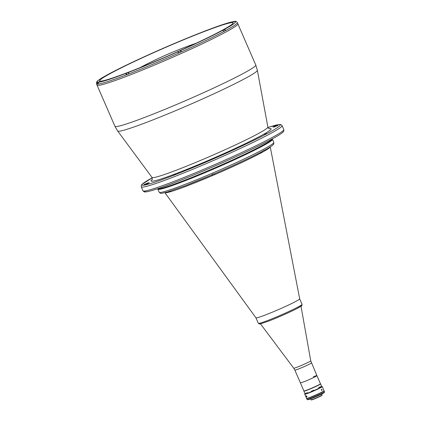 <?xml version="1.0" encoding="UTF-8"?>
<svg xmlns="http://www.w3.org/2000/svg" width="421" height="421" viewBox="0 0 421 421"><rect width="100%" height="100%" fill="white"/><g stroke="black" fill="none" stroke-linecap="round" stroke-linejoin="round"><path stroke-width="0.63" d="M225.203 30.675L225.898 30.407L224.256 29.507L222.035 30.559L222.656 30.37L224.298 31.27A76.785 4.626 156.5 0 0 225.109 30.833A76.785 4.626 156.5 0 0 225.898 30.407A76.785 4.626 156.5 0 0 237.302 22.581L237.876 23.892A76.785 4.626 156.5 0 1 225.677 32.143A76.785 4.626 156.5 0 1 147.592 67.949A76.785 4.626 156.5 0 1 97.035 85.126L114.938 126.3A76.785 4.626 -23.5 0 0 165.495 109.118A76.785 4.626 -23.5 0 0 243.58 73.312A76.785 4.626 -23.5 0 0 255.773 65.06L237.876 23.892A76.785 4.626 156.5 0 1 225.677 32.143A76.785 4.626 156.5 0 1 147.592 67.949A76.785 4.626 156.5 0 1 97.035 85.126L96.467 83.821A76.785 4.626 156.5 0 0 97.425 84.111L97.73 83.974M219.388 155.865L217.673 156.749L219.899 155.923A73.686 4.442 -23.5 0 0 227.498 152.528L228.992 151.744L226.545 152.67A69.397 4.184 156.5 0 1 219.388 155.865L219.488 156.102M276.697 125.358L272.882 127.079A69.397 4.184 156.5 0 1 274.239 127.005L278.16 125.284A73.686 4.442 -23.5 0 0 276.697 125.358L276.955 125.942M173.336 175.252L175.662 174.157L173.336 175.252M264.525 134.536L266.851 133.441L264.525 134.536M147.992 182.846L144.093 184.572A73.686 4.442 -23.5 0 0 145.534 184.493L149.355 182.772A69.397 4.184 156.5 0 1 147.992 182.846L148.239 183.414M272.276 138.898L272.476 139.356A62.482 3.768 156.5 0 1 262.551 146.066A62.482 3.768 156.5 0 1 199.017 175.204A62.482 3.768 156.5 0 1 157.88 189.182L159.212 192.239A62.482 3.768 -23.5 0 0 184.245 184.682A62.482 3.768 -23.5 0 0 243.964 159.038A62.482 3.768 -23.5 0 0 273.803 142.409C273.871 143.798 273.692 144.524 273.266 144.587C272.045 145.871 269.045 147.803 264.272 150.371M268.966 320.97A22.176 1.337 -23.5 0 0 269.151 320.897A22.176 1.337 -23.5 0 0 293.1 310.477M303.909 390.93A9.015 0.542 156.5 0 0 303.915 390.951L303.888 391.12A9.109 0.547 -23.5 0 0 303.894 391.141A9.109 0.547 -23.5 0 0 307.541 390.035A9.109 0.547 -23.5 0 0 316.25 386.299A9.109 0.547 -23.5 0 0 320.597 383.873A9.109 0.547 -23.5 0 0 320.586 383.857L320.444 383.752A9.015 0.542 156.5 0 1 320.444 383.763A9.015 0.542 156.5 0 1 316.139 386.157A9.015 0.542 156.5 0 1 307.525 389.862A9.015 0.542 156.5 0 1 303.915 390.951L300.383 382.831A9.015 0.542 -23.5 0 0 303.994 381.736A9.015 0.542 -23.5 0 0 312.608 378.037A9.015 0.542 -23.5 0 0 316.913 375.637A9.015 0.542 -23.5 0 0 313.303 376.732M302.073 304.304C301.162 306.409 304.383 304.125 297.152 308.44C290.69 311.856 277.465 317.729 268.724 321.065L260.909 323.744L259.315 323.975L258.331 323.323A23.85 1.437 -23.5 0 0 267.888 320.439A23.85 1.437 -23.5 0 0 290.685 310.651A23.85 1.437 -23.5 0 0 302.073 304.304L299.684 298.805A23.85 1.437 156.5 0 1 288.159 305.204A23.85 1.437 156.5 0 1 265.493 314.929A23.85 1.437 156.5 0 1 255.947 317.829L164.911 192.697M170.016 191.192A1.431 1.289 -106.3 0 1 170.616 191.692L169.495 192.008A57.461 3.463 156.5 0 1 164.943 192.692M214.447 173.778L214.394 173.805C234.386 165.174 250.474 157.659 262.641 151.244L262.488 151.318A61.05 3.678 156.5 0 1 214.447 173.778M211.931 174.699L212.273 174.536M263.383 150.697L262.488 151.318M264.209 150.397L263.946 150.239L264.209 150.397M167.316 192.018L166.358 192.208M165.574 192.392L165.974 192.402M273.803 142.409L272.476 139.356A62.482 3.768 156.5 0 1 242.638 155.986A62.482 3.768 156.5 0 1 182.919 181.63A62.482 3.768 156.5 0 1 157.88 189.182L157.68 188.724M168.937 191.534A1.431 1.316 -105.4 0 1 169.495 192.008M211.816 174.794L212.331 175.668A57.461 3.463 156.5 0 1 187.85 185.624A57.461 3.463 156.5 0 1 170.616 191.692M214.436 173.784L211.4 175.083A61.05 3.678 156.5 0 1 185.556 185.598M167.09 192.097L185.498 185.624L211.4 175.083M270.229 146.913A57.461 3.463 156.5 0 1 261.804 152.539L260.357 153.318A57.461 3.463 156.5 0 1 214.899 174.568L212.331 175.668M214.899 174.568L214.489 173.757M261.804 152.539A1.431 1.179 61.5 0 1 261.867 151.66M260.357 153.318A1.431 1.137 62 0 1 260.415 152.418M224.298 31.27A76.785 4.626 156.5 0 1 181.414 51.846A76.785 4.626 156.5 0 1 178.62 53.093A76.785 4.626 156.5 0 1 128.421 74.08L128.826 72.212L126.226 73.28L126.068 74.985A76.785 4.626 156.5 0 1 97.956 84.084L98.661 82.2L99.819 81.6L98.13 82.232M96.467 83.821L96.556 82.211L97.14 81.411C98.646 79.874 102.356 77.511 108.276 74.317L109.881 73.454C120.485 67.828 134.525 61.087 152.018 53.235L154.828 51.983A75.359 4.542 156.5 0 1 204.043 31.407L206.511 30.459M221.467 30.701A72.733 4.384 156.5 0 1 147.503 64.618A72.733 4.384 156.5 0 1 99.614 80.895A72.733 4.384 156.5 0 1 111.165 73.075A72.733 4.384 156.5 0 1 185.129 39.158A72.733 4.384 156.5 0 1 233.018 22.887A72.733 4.384 156.5 0 1 221.467 30.701M97.956 84.084A76.785 4.626 156.5 0 1 97.425 84.111L97.362 83.132M126.753 74.617L126.068 74.985A76.785 4.626 156.5 0 0 128.421 74.08M181.172 51.862L180.598 50.552L181.414 51.846L180.956 51.915M154.812 51.983C172.521 44.121 188.95 37.253 204.101 31.38L204.043 31.407M234.165 21.508L232.813 22.181L235.039 21.434C235.618 21.171 236.37 21.555 237.302 22.581M222.641 30.375A75.359 4.542 156.5 0 1 180.598 50.552L177.783 51.794L178.62 53.093M128.579 72.375L128.589 72.375A75.359 4.542 156.5 0 0 177.804 51.799M263.846 150.35L263.404 150.676M264.056 150.192L263.646 150.46M212.579 174.252L212.958 174.099M213.236 174.031L212.252 174.452M153.149 52.683L154.054 52.336L153.181 52.751M108.902 73.917L109.807 73.57L108.928 73.985M108.523 74.191L109.828 73.491L108.523 74.191M109.581 73.633L108.902 73.928M98.151 82.363L98.777 82.084M99.619 81.737L97.214 82.784L97.93 84.021M98.756 82.032L98.125 82.306L98.751 82.027M204.953 31.028L205.858 30.68L204.98 31.096M204.574 31.301L205.88 30.601L204.574 31.301M234.392 21.471C230.198 21.966 220.883 24.965 206.453 30.48L206.358 30.48M205.632 30.744L204.953 31.038M233.602 21.834L234.865 21.292L233.602 21.834M223.861 29.733L223.209 30.086M224.277 31.222L225.23 30.728L224.677 29.459L222.851 30.27M222.804 30.291L224.109 29.586L222.804 30.291M178.583 53.014L180.977 51.962L180.425 50.694L178.02 51.741L180.425 50.694M179.614 50.967L178.572 51.441L179.583 51.041M127.81 72.623L127.158 72.975M126.753 73.18L128.058 72.475L126.753 73.18M126.289 73.333L126.768 74.659L128.4 74.033M126.221 73.396L128.468 72.465M311.382 362.907A9.015 0.542 -23.5 0 1 307.072 365.307A9.015 0.542 -23.5 0 1 298.457 369.007A9.015 0.542 -23.5 0 1 294.847 370.096L300.383 382.831A9.015 0.542 -23.5 0 0 303.994 381.736A9.015 0.542 -23.5 0 0 312.608 378.037A9.015 0.542 -23.5 0 0 316.913 375.637L310.74 360.797L301.004 306.225M311.598 391.562L311.451 391.214A9.109 0.547 -23.5 0 0 313.85 390.188L313.998 390.535M321.407 390.072C321.323 389.251 321.528 389.141 322.023 389.741C322.139 390.551 321.933 390.662 321.407 390.072M305.014 393.719A9.299 0.563 -23.5 0 0 304.888 393.861L304.762 394.177A9.541 0.574 -23.5 0 0 304.762 394.214L306.562 398.361A9.541 0.574 -23.5 0 0 310.388 397.208A9.541 0.574 -23.5 0 0 319.502 393.293A9.541 0.574 -23.5 0 0 324.059 390.756L322.254 386.61A9.541 0.574 -23.5 0 0 322.228 386.583L321.912 386.462A9.299 0.563 -23.5 0 0 321.723 386.457M304.762 394.214A9.541 0.574 -23.5 0 0 308.582 393.061A9.541 0.574 -23.5 0 0 317.702 389.146A9.541 0.574 -23.5 0 0 322.254 386.61M306.393 396.424C306.225 395.687 306.383 395.64 306.867 396.293C306.998 397.05 306.841 397.092 306.393 396.424C306.225 395.687 306.383 395.64 306.867 396.293C306.998 397.05 306.841 397.092 306.393 396.424M304.888 393.861A9.299 0.563 -23.5 0 0 308.609 392.777A9.299 0.563 -23.5 0 0 317.723 388.851A9.299 0.563 -23.5 0 0 321.912 386.462M305.899 393.182A9.109 0.547 -23.5 0 0 308.709 392.725A9.109 0.547 -23.5 0 0 320.144 387.63A9.109 0.547 -23.5 0 0 318.602 387.478M307.256 392.456A9.109 0.547 -23.5 0 0 306.804 392.688M310.582 398.876L310.993 399.813A6.057 0.363 -23.5 0 0 311.008 399.829A6.057 0.363 -23.5 0 0 313.419 399.082A6.057 0.363 -23.5 0 0 319.06 396.661A6.057 0.363 -23.5 0 0 322.097 395.003A6.057 0.363 -23.5 0 0 322.102 394.982L321.691 394.045M311.008 399.829L311.324 399.95A5.82 0.353 -23.5 0 0 313.634 399.229A5.82 0.353 -23.5 0 0 319.055 396.908A5.82 0.353 -23.5 0 0 321.976 395.319L322.097 395.003M306.656 398.582L307.041 399.455A9.541 0.574 -23.5 0 0 307.067 399.476A9.541 0.574 -23.5 0 0 310.861 398.303A9.541 0.574 -23.5 0 0 319.744 394.493A9.541 0.574 -23.5 0 0 324.533 391.883A9.541 0.574 -23.5 0 0 324.533 391.846L324.154 390.972A9.541 0.574 156.5 0 1 319.597 393.514A9.541 0.574 156.5 0 1 310.482 397.429A9.541 0.574 156.5 0 1 306.656 398.582A9.541 0.574 156.5 0 1 306.798 398.387M324.533 391.883L324.286 392.509A9.062 0.547 156.5 0 1 319.739 394.987A9.062 0.547 156.5 0 1 311.298 398.603A9.062 0.547 156.5 0 1 307.693 399.724L307.067 399.476M317.281 394.319A5.726 0.347 156.5 0 1 313.792 395.835M255.936 317.813A23.85 1.437 -23.5 0 0 265.493 314.929M269.151 128.694A65.471 3.947 156.5 0 1 260.762 135.851A65.471 3.947 156.5 0 1 187.561 169.079A65.471 3.947 156.5 0 1 152.349 179.478M152.197 179.756L152.07 177.478A63.145 3.805 156.5 0 0 194.007 163.143A63.145 3.805 156.5 0 0 257.836 133.857A63.145 3.805 156.5 0 0 267.877 127.121L257.368 70.275A76.175 4.589 156.5 0 1 245.254 78.401A76.175 4.589 156.5 0 1 168.258 113.728A76.175 4.589 156.5 0 1 117.664 131.02L114.938 126.3M267.977 127.484L277.281 124.811L279.854 124.469L280.791 124.569L282.107 125.616A76.785 4.626 156.5 0 1 269.908 133.867A76.785 4.626 156.5 0 1 191.823 169.674A76.785 4.626 156.5 0 1 141.267 186.856L142.977 190.781A76.785 4.626 -23.5 0 0 193.534 173.605A76.785 4.626 -23.5 0 0 271.619 137.799A76.785 4.626 -23.5 0 0 283.812 129.547C283.922 130.931 283.691 131.736 283.117 131.973C281.538 133.573 277.565 136.078 271.213 139.472C246.532 152.986 182.846 180.598 157.433 188.808C152.381 190.487 148.724 191.492 146.466 191.823L145.213 191.929C144.592 192.165 143.845 191.787 142.977 190.781M141.267 186.856L141.367 185.235L141.961 184.43L152.265 177.794A75.359 4.542 -23.5 0 0 173.51 175.362A75.359 4.542 -23.5 0 0 268.256 132.973A75.359 4.542 -23.5 0 0 267.982 127.489M272.219 138.93A62.482 3.768 156.5 0 1 262.288 145.456A62.482 3.768 156.5 0 1 200.022 174.068A62.482 3.768 156.5 0 1 157.743 188.703M271.103 139.525A75.359 4.542 156.5 0 1 191.297 175.962A75.359 4.542 156.5 0 1 145.003 190.981M294.847 370.096L293.737 368.191A9.273 0.558 -23.5 0 0 297.447 367.065A9.273 0.558 -23.5 0 0 306.256 363.281A9.273 0.558 -23.5 0 0 310.74 360.797M109.986 73.433L109.976 73.412A75.359 4.542 156.5 0 1 152.034 53.23M98.146 82.227A75.359 4.542 156.5 0 1 108.386 74.264M206.395 30.507A75.359 4.542 156.5 0 1 233.955 21.582M234.486 21.555A75.359 4.542 156.5 0 1 224.246 29.512M126.237 73.275A75.359 4.542 156.5 0 1 98.677 82.195M212.089 174.61L213.584 173.968L212.095 174.604M154.649 52.13L152.244 53.172M153.833 52.399L153.155 52.693M97.214 82.784L98.419 82.348M234.76 21.466L233.05 22.129M234.639 21.355L233.85 21.697M178.551 51.525L179.856 50.825L178.551 51.525M268.761 321.049A22.892 1.379 -23.5 0 0 292.869 310.587A22.892 1.379 -23.5 0 0 300.783 305.53M196.012 43.31A374.874 374.874 0 0 0 139.788 67.76M267.877 127.121L268.019 127.584C268.398 128.247 268.877 128.642 269.461 128.773M257.368 70.275L255.773 65.06M282.107 125.616L283.812 129.547M152.07 177.478L117.664 131.02M293.737 368.191L260.467 323.849M159.212 192.239C161.464 193.734 158.764 193.807 165.853 192.45M299.684 298.81L270.256 146.897M165.774 192.25L166.527 192.113M235.618 21.466L235.455 21.082M178.451 52.73L178.02 51.741M320.444 383.763L316.913 375.637M321.765 386.562L320.597 383.873M305.062 393.824L303.894 391.141M258.331 323.323L255.942 317.823"/></g></svg>
